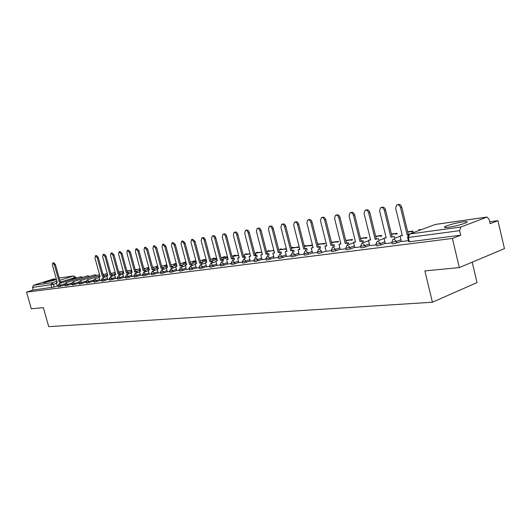 <?xml version="1.0" encoding="UTF-8"?>
<svg xmlns="http://www.w3.org/2000/svg" width="531" height="531" viewBox="0 0 531 531"><rect width="100%" height="100%" fill="white"/><g stroke="black" fill="none" stroke-linecap="round" stroke-linejoin="round"><path stroke-width="0.8" d="M391.885 242.441L392.19 243.689L392.94 243.888L396.876 242.919L396.511 241.426L391.825 242.196L392.907 239.388L393.763 238.983L396.511 241.426L400.985 239.753M375.994 244.506L376.3 245.74L377.01 245.926L380.866 244.983L380.508 243.51L375.935 244.28L377.063 241.459L377.84 241.107L380.508 243.51L384.929 241.87M360.629 246.503L360.934 247.725L361.611 247.904L365.401 246.975L365.043 245.528L360.576 246.284L361.73 243.47L362.447 243.158L365.043 245.528L369.403 243.921M345.767 248.435L346.066 249.65L346.716 249.809L350.433 248.9L350.082 247.479L345.714 248.229L346.902 245.422L347.553 245.143L350.082 247.479L354.389 245.906M331.377 250.3L331.683 251.502L332.3 251.661L335.95 250.765L335.599 249.364L331.331 250.108L332.539 247.313L333.143 247.061L335.599 249.364L339.86 247.818M317.445 252.112L317.75 253.3L318.341 253.446L321.925 252.57L321.58 251.19L317.405 251.933L318.627 249.145L319.184 248.926L321.58 251.19M303.951 253.864L304.25 255.046L304.814 255.185L308.338 254.316L307.993 252.962L303.905 253.699L305.146 250.924L305.657 250.725L307.993 252.962L312.155 251.475M290.869 255.564L291.167 256.732L291.705 256.865L295.163 256.008L294.824 254.674L290.822 255.404L292.548 252.471L294.824 254.674L298.94 253.221M278.178 257.21L278.476 258.371L278.994 258.491L282.392 257.654L282.054 256.34L278.138 257.064L279.837 254.17L282.054 256.34L286.123 254.907M265.865 258.809L266.164 259.958L266.662 260.077L270 259.247L269.668 257.953L265.825 258.67L267.505 255.809L269.668 257.953L273.691 256.546M253.911 260.363L254.21 261.504L254.688 261.61L257.973 260.794L257.641 259.52L253.878 260.23L255.53 257.409L257.641 259.52L261.624 258.139M242.309 261.869L242.601 262.998L243.059 263.097L246.291 262.301L245.966 261.046L242.275 261.75L243.902 258.955L245.966 261.046L249.902 259.686M231.031 263.336L231.762 264.551L234.948 263.761L234.622 262.52L230.998 263.217L232.605 260.462L234.622 262.52L238.512 261.186M220.073 264.763L220.79 265.958L223.916 265.181L223.597 263.96L220.046 264.65L221.626 261.929L223.597 263.96L227.447 262.639M209.42 266.144L210.11 267.325L213.196 266.562L212.878 265.354L209.387 266.038L210.661 263.449L216.044 261.624M199.052 267.491L199.729 268.653L202.769 267.903L202.457 266.715L199.025 267.392L200.293 264.823L205.583 263.037M188.97 268.799L189.627 269.947L192.62 269.204L192.308 268.036L188.943 268.706L190.463 266.077L192.308 268.036L196.032 266.781M179.153 270.073L179.797 271.208L182.744 270.478L182.432 269.323L179.126 269.987L180.626 267.392L182.432 269.323L186.122 268.089M169.588 271.321L170.219 272.436L173.126 271.713L172.821 270.578L169.568 271.235L171.048 268.666L172.821 270.578L176.465 269.356M160.276 272.529L160.893 273.631L163.754 272.921L163.455 271.799L160.256 272.449L161.723 269.914L163.455 271.799L167.059 270.598M151.202 273.704L151.806 274.799L154.627 274.096L154.329 272.987L151.182 273.631L152.424 271.188L157.302 269.575M142.361 274.852L142.945 275.934L145.726 275.244L145.434 274.149L142.341 274.786L143.768 272.303L145.434 274.149L148.965 272.974M133.732 275.974L134.31 277.043L137.051 276.359L136.759 275.277L133.719 275.908L135.126 273.458L136.759 275.277L140.257 274.122M125.323 277.069L125.887 278.125L128.588 277.447L128.296 276.379L125.303 277.009L126.703 274.58L128.296 276.379L131.761 275.244M117.112 278.138L117.663 279.173L120.331 278.51L120.046 277.454L117.099 278.078L118.479 275.675L120.046 277.454L123.477 276.332M109.101 279.173L109.645 280.202L112.273 279.545L111.988 278.503L109.087 279.12L110.455 276.744L111.988 278.503L115.386 277.394M101.282 280.189L101.813 281.211L104.408 280.56L104.129 279.532L101.268 280.136L102.616 277.786L104.129 279.532L107.488 278.436M93.708 281.41L92.533 281.563L93.648 281.198L94.166 282.187L96.728 281.549L96.45 280.527L93.629 281.131L94.823 278.848L96.45 280.527L99.782 279.452M86.188 282.153L86.692 283.149L89.228 282.512L88.949 281.51L86.175 282.107L87.356 279.844L99.874 275.821M78.9 283.096L79.398 284.085L81.893 283.454L81.621 282.459L74.732 284.377L74.459 283.395L67.729 285.28L67.457 284.304L64.795 284.888L65.957 282.691L67.457 284.304L71.798 282.917M71.771 284.025L72.262 284.994L74.732 284.377M64.809 284.928L65.286 285.89L67.729 285.28M57.998 285.811L58.47 286.767L60.879 286.163L60.614 285.2L57.992 285.778L59.14 283.6L60.614 285.2L64.828 283.853M56.379 279.226L56.193 279.253C50.896 280.328 46.761 281.516 43.788 282.824L56.485 279.605M462.813 221.878C455.392 223.113 449.511 224.659 445.177 226.518C443.412 227.527 444.553 227.779 448.595 227.275C455.976 226.067 461.897 224.52 466.344 222.635C468.176 221.586 467.001 221.341 462.813 221.878M459.322 267.591L424.866 270.91L432.433 302.232L48.706 326.651L43.343 307.635L31.276 308.796L26.55 292.116L452.392 238.452L459.322 267.591L504.45 248.634L497.932 220.657L489.708 221.792M472.198 262.181L477.017 282.572L432.433 302.232M497.932 220.657L490.153 223.704L489.124 219.296L487 217.06L460.848 227.036L459.667 230.673L408.385 237.483L407.602 237.291L408.651 234.483L409.574 234.025L460.848 227.036M452.392 238.452L460.735 235.193L459.667 230.673M57.328 286.017L54.182 287.019L53.432 284.344L32.504 287.404L33.539 285.26L54.52 278.682M32.504 287.404L33.241 289.999L26.55 292.116M64.828 285.001L64.065 285.247L64.868 285.147M71.791 284.085L70.942 284.357L71.831 284.244M78.913 283.149L77.977 283.448L78.96 283.322M86.195 282.187L85.172 282.519L86.248 282.379M103.757 277.414L103.419 276.2L104.461 275.868L102.357 276.346L97.239 257.721L95.394 255.803L94.989 258.093L100.1 276.651L99.045 276.79L100.067 280.587L101.348 280.421M111.57 276.379L111.231 275.144L112.273 274.806L110.143 275.29L104.979 256.44L103.094 254.502L102.675 256.818L107.833 275.602L106.751 275.748L107.78 279.585L109.167 279.406M115.705 278.556L117.178 278.37M127.772 274.222L127.427 272.947L128.482 272.602L126.285 273.1L121.022 253.785L119.057 251.807L118.605 254.183L123.856 273.432L122.727 273.584L123.769 277.514L125.389 277.308M132.086 276.432L133.799 276.22M144.79 271.965L144.432 270.644L145.507 270.292L143.237 270.803L137.874 250.997L135.817 248.979L135.339 251.415L140.682 271.149L139.494 271.308L140.562 275.343L142.427 275.104M153.625 270.79L153.26 269.443L154.342 269.091L152.032 269.609L146.622 249.55L144.518 247.512L144.02 249.982L149.417 269.967L148.202 270.133L149.271 274.215L151.269 273.956M158.238 273.047L160.349 272.781M171.984 268.354L171.613 266.96L172.701 266.595L170.318 267.133L164.802 246.543L162.599 244.459L162.068 246.995L167.564 267.505L166.283 267.677L167.371 271.872L169.661 271.573M181.529 267.086L181.151 265.666L182.246 265.301L179.823 265.845L174.254 244.977L171.998 242.879L171.447 245.441L176.996 266.23L175.675 266.403L176.783 270.651L179.219 270.339M191.333 265.785L190.948 264.338L192.049 263.967L189.58 264.524L183.965 243.371L181.642 241.247L181.071 243.848L186.673 264.916L185.326 265.095L186.434 269.403L189.036 269.064M201.395 264.451L201.003 262.971L202.119 262.599L199.603 263.164L193.928 241.724L191.552 239.581L190.961 242.216L196.616 263.568L195.229 263.754L196.357 268.115L199.125 267.757M206.572 266.788L209.486 266.416M222.37 261.67L221.971 260.13L223.093 259.752L220.484 260.329L214.703 238.286C214.099 236.554 213.263 235.824 212.194 236.096L211.57 238.804L217.332 260.761L215.871 260.96L217.013 265.44L220.146 265.035M233.308 260.223L232.897 258.65L234.025 258.265L231.37 258.856L225.529 236.494C224.912 234.729 224.055 233.992 222.954 234.284L222.31 237.032L228.131 259.294L226.624 259.5L227.779 264.046L231.104 263.615M244.552 258.736L244.134 257.123L245.276 256.738L242.567 257.336L236.673 234.656C236.043 232.85 235.153 232.107 234.018 232.419L233.355 235.2L239.235 257.794L237.682 258L238.85 262.613L242.382 262.155M256.128 257.203L255.703 255.557L256.851 255.165L254.09 255.776L248.136 232.757C247.486 230.919 246.576 230.169 245.408 230.5L244.718 233.321L250.659 256.241L249.066 256.46L250.24 261.139L253.991 260.655M262.002 259.606L265.938 259.108M274.076 258.046L278.251 257.508M292.973 252.325L292.528 250.566L293.689 250.161L290.762 250.805L284.623 226.717C283.926 224.766 282.93 223.989 281.636 224.407L280.892 227.334L287.012 251.316L285.266 251.548L286.474 256.446L290.942 255.869M306.015 250.599L305.564 248.8L306.726 248.389L303.739 249.046L297.539 224.586C296.822 222.582 295.794 221.805 294.453 222.25L293.689 225.217L299.876 249.57L298.077 249.816L299.298 254.787L304.031 254.176M319.47 248.82L319.005 246.975L320.18 246.563L317.126 247.234L310.861 222.376C310.124 220.332 309.062 219.549 307.668 220.026L306.891 223.033L313.137 247.771L311.285 248.023L312.513 253.075L317.525 252.424M333.355 246.988L332.877 245.096L334.059 244.678L330.939 245.362L324.614 220.106C323.85 218.002 322.748 217.212 321.308 217.737L320.512 220.783L326.824 245.919L324.912 246.178L326.153 251.309L331.457 250.619M347.686 245.096L347.201 243.158L348.382 242.727L345.203 243.424L338.805 217.756C338.021 215.599 336.88 214.809 335.38 215.38L334.576 218.46L340.948 244.001L338.977 244.273L340.232 249.484L345.847 248.76M354.808 247.585L360.708 246.835M375.151 239.368L378.484 238.638L375.151 239.368L368.627 212.825C367.777 210.541 366.543 209.745 364.923 210.429L364.107 213.575L370.611 239.979L368.507 240.271L369.782 245.661L376.074 244.844M390.896 237.231L394.301 236.494L390.896 237.231L384.298 210.23C383.415 207.88 382.128 207.077 380.442 207.833L379.625 211.006L386.196 237.868L384.019 238.167L385.307 243.649L391.971 242.786M401.416 241.552L408.419 240.656M401.343 241.24L396.876 242.919M385.287 243.337L380.866 244.983M369.762 245.362L365.401 246.975M354.741 247.32L350.433 248.9M340.212 249.212L335.95 250.765M326.134 251.05L321.925 252.57M312.5 252.822L308.338 254.316M299.278 254.548L295.163 256.008M286.461 256.214L282.392 257.654M274.023 257.834L270 259.247M261.949 259.407L257.973 260.794M250.227 260.933L246.291 262.301M238.837 262.42L234.948 263.761M227.766 263.861L223.916 265.181M217 265.261L213.196 266.562M206.532 266.622L202.769 267.903M196.344 267.949L192.62 269.204M186.427 269.237L182.744 270.478M176.77 270.491L173.126 271.713M167.365 271.713L163.754 272.921M158.198 272.907L154.627 274.096M149.264 274.069L145.726 275.244M140.549 275.204L137.051 276.359M132.053 276.306L128.588 277.447M123.763 277.388L120.331 278.51M115.672 278.436L112.273 279.545M107.773 279.465L104.408 280.56M100.06 280.468L96.728 281.549M93.622 281.091L89.228 282.512M86.168 282.08L81.893 283.454M64.782 284.908L60.879 286.163M60.494 283.169L60.182 282.061L61.178 281.749L59.253 282.187L54.394 264.803L52.755 262.998L52.436 265.128L57.282 282.452L56.366 282.578L57.335 286.123L58.058 286.03M460.735 235.193L409.421 241.771L408.638 241.565L407.662 237.536M33.241 289.999L54.182 287.019M52.841 262.971L53.757 262.692L55.397 264.498L54.394 264.803M60.182 282.061L59.253 282.187M76.736 277.746L71.891 278.596L76.803 277.985M72.13 279.472L71.891 278.596M60.249 281.875L55.397 264.498M61.178 281.749L61.49 282.857M56.366 282.578L57.242 282.3M95.514 255.763L96.436 255.477L98.281 257.396L97.239 257.721M103.419 276.2L102.357 276.346M119.687 272.264L120.623 271.653L118.639 271.932M115.181 272.595L115.466 273.631M119.614 271.985L118.685 272.111M103.392 276.014L98.281 257.396M104.461 275.868L104.793 277.082M99.045 276.79L100.047 276.472M103.22 254.462L104.142 254.176L106.027 256.115L104.979 256.44M111.231 275.144L110.143 275.29M127.606 271.175L128.548 270.558L126.809 270.797M123.318 271.467L122.986 271.514L123.305 271.414M127.526 270.883L126.856 270.976M123.278 272.582L122.986 271.514M111.185 274.952L106.027 256.115M112.273 274.806L112.612 276.04M106.751 275.748L107.78 275.416M111.112 253.128L112.034 252.842L113.959 254.8L112.904 255.126L110.979 253.168L110.548 255.517L115.745 274.527L114.643 274.68L115.692 274.341M119.575 275.317L119.229 274.056L120.278 273.717L118.114 274.208L112.904 255.126M119.229 274.056L118.114 274.208M115.705 278.563L114.643 274.68M135.71 270.06L136.653 269.429L135.179 269.635M131.628 270.319L130.984 270.405L131.595 270.206M135.631 269.761L135.226 269.821M131.283 271.507L130.984 270.405M119.163 273.87L113.959 254.8M120.278 273.717L120.623 274.972M119.196 251.76L120.119 251.482L122.084 253.453L121.022 253.785M127.427 272.947L126.285 273.1M144.014 268.925L144.963 268.274L143.762 268.44M140.138 269.137L139.168 269.27L140.091 268.971M139.474 270.405L139.168 269.27M127.34 272.755L122.084 253.453M128.482 272.602L128.827 273.877M123.803 273.239L122.727 273.584M127.486 250.366L128.402 250.081L130.414 252.072L129.345 252.404L127.334 250.413L126.869 252.816L132.166 272.303L131.011 272.463L132.113 272.111M136.175 273.107L135.823 271.806L136.885 271.46L134.655 271.965L129.345 252.404M135.823 271.806L134.655 271.965M132.086 276.439L131.011 272.463M152.603 267.378L153.472 267.093L152.563 267.219M148.813 267.743L147.552 268.109L148.866 267.929M147.87 269.277L147.552 268.109M135.717 271.62L130.414 252.072M136.885 271.46L137.244 272.761M135.982 248.926L136.892 248.647L138.949 250.659L137.874 250.997M144.432 270.644L143.237 270.803M161.616 266.071L162.187 265.885L161.583 265.965M157.767 266.496L156.147 266.92L157.82 266.688M156.472 268.122L156.147 266.92M149.118 268.865L144.299 270.445L138.949 250.659M145.507 270.292L145.859 271.613M140.629 270.949L139.494 271.308M144.691 247.459L145.6 247.174L147.704 249.212L146.622 249.55M153.26 269.443L152.032 269.609M166.946 265.221L164.955 265.699L166.999 265.414M171.128 264.644L171.221 264.982M165.287 266.94L164.955 265.699M153.107 269.257L147.704 249.212M154.342 269.091L154.7 270.438M149.364 269.768L148.202 270.133M153.625 245.946L154.534 245.667L156.685 247.725L155.596 248.063L153.446 246.006L152.928 248.508L158.371 268.752L157.123 268.918L158.318 268.547M162.685 269.589L162.32 268.215L163.402 267.856L161.059 268.387L155.596 248.063M162.32 268.215L161.059 268.387M158.238 273.053L157.123 268.918M176.372 263.914L173.982 264.445L176.425 264.106M174.327 265.732L173.982 264.445M162.141 268.029L156.685 247.725M163.402 267.856L163.774 269.23M162.798 244.399L163.694 244.121L165.904 246.198L164.802 246.543M171.613 266.96L170.318 267.133M186.049 262.573L183.241 263.164L186.102 262.765M183.6 264.491L183.241 263.164M171.407 266.774L165.904 246.198M172.701 266.595L173.073 267.989M167.504 267.299L166.283 267.677M172.21 242.806L173.099 242.528L175.363 244.625L174.254 244.977M181.151 265.666L179.823 265.845M195.992 261.192L192.746 261.849L196.045 261.391M193.111 263.217L192.746 261.849M180.918 265.48L175.363 244.625M182.246 265.301L182.624 266.721M176.936 266.018L175.675 266.403M181.874 241.18L182.75 240.901L185.073 243.019L183.965 243.371M190.948 264.338L189.58 264.524M206.201 259.772L202.497 260.495L206.254 259.978M202.869 261.916L202.497 260.495M190.682 264.153L185.073 243.019M192.049 263.967L192.434 265.42M186.62 264.703L185.326 265.095M191.797 239.501L192.667 239.222L195.05 241.366L193.928 241.724M201.003 262.971L199.603 263.164M216.694 258.318L212.506 259.108L216.748 258.524M212.891 260.575L212.506 259.108M200.711 262.792L195.05 241.366M202.119 262.599L202.503 264.08M196.563 263.356L195.229 263.754M201.999 237.775L203.838 237.556L205.298 239.667L204.176 240.025L203.32 238.392L201.913 237.795L201.123 240.53L206.838 262.181L205.411 262.374L206.778 261.969M211.743 263.084L211.345 261.571L212.46 261.192L209.898 261.77L204.176 240.025M211.345 261.571L209.898 261.77M206.579 266.794L205.411 262.374M227.48 256.818L222.788 257.688L227.534 257.024M223.186 259.208L222.788 257.688M211.019 261.391L205.298 239.667M212.46 261.192L212.858 262.706M212.48 236.01L213.329 235.737C214.398 235.465 215.228 236.195 215.832 237.921L214.703 238.286M221.971 260.13L220.484 260.329M238.578 255.278L233.348 256.221L238.631 255.491M233.759 257.794L233.348 256.221M221.606 259.951L215.832 237.921M223.093 259.752L223.498 261.292M217.279 260.542L215.871 260.96M223.266 234.184L224.089 233.919C225.19 233.627 226.053 234.363 226.671 236.129L225.529 236.494M232.897 258.65L231.37 258.856M249.995 253.692L244.2 254.721L250.055 253.904M244.625 256.354L244.2 254.721M232.498 258.471L226.671 236.129M234.025 258.265L234.436 259.838M228.071 259.075L226.624 259.5M234.357 232.312L235.167 232.054C236.302 231.742 237.184 232.485 237.815 234.284L236.673 234.656M244.134 257.123L242.567 257.336M261.75 252.059L255.358 253.174L261.81 252.278M255.796 254.867L255.358 253.174M243.702 256.951L237.815 234.284M245.276 256.738L245.687 258.345M239.176 257.568L237.682 258M245.773 230.388L246.557 230.135C247.731 229.797 248.641 230.547 249.285 232.386L248.136 232.757M255.703 255.557L254.09 255.776M273.857 250.38L266.841 251.581L273.896 250.526M273.657 251.136L273.531 250.652M267.292 253.34L266.841 251.581M255.232 255.384L249.285 232.386M256.851 255.165L257.269 256.805M250.599 256.015L249.066 256.46M257.528 228.403L258.285 228.157C259.5 227.799 260.436 228.556 261.093 230.427L259.938 230.806C259.274 228.927 258.338 228.171 257.13 228.529L256.42 231.383L262.42 254.648L260.781 254.873L262.36 254.415M268.049 255.623L267.617 253.944L268.766 253.546L265.951 254.17L259.938 230.806M267.617 253.944L265.951 254.17M262.002 259.613L260.781 254.873M286.328 248.647L278.762 249.902M285.671 249.49L285.539 248.986L278.768 249.928M285.539 248.986L286.348 248.707M267.1 253.772L261.093 230.427M268.766 253.546L269.197 255.225M269.635 226.359L270.359 226.12C271.613 225.735 272.582 226.498 273.259 228.41L272.098 228.795C271.414 226.876 270.452 226.113 269.197 226.498L268.474 229.392L274.534 253.008L272.841 253.234L274.474 252.769M280.322 253.997L279.883 252.278L281.038 251.88L278.171 252.51L272.098 228.795M279.883 252.278L278.171 252.51M274.076 258.053L272.841 253.234M298.037 247.798L297.898 247.273L299.026 246.882L291.333 248.077M299.026 246.882L299.159 247.406M297.898 247.273L291.36 248.183M279.326 252.112L273.259 228.41M281.038 251.88L281.476 253.592M282.114 224.248L282.804 224.022C284.098 223.611 285.094 224.381 285.791 226.332L284.623 226.717M292.528 250.566L290.762 250.805M310.774 246.059L310.635 245.514L311.763 245.116L304.29 246.185M311.763 245.116L311.896 245.661M310.635 245.514L304.336 246.384M291.924 250.4L285.791 226.332M293.689 250.161L294.134 251.913M286.952 251.077L285.266 251.548M294.984 222.077L295.628 221.865C296.968 221.42 297.997 222.197 298.714 224.195L297.539 224.586M305.564 248.8L303.739 249.046M323.897 244.26L323.751 243.696L324.886 243.291L317.664 244.293M324.886 243.291L325.032 243.862M323.751 243.696L317.724 244.532M304.907 248.634L298.714 224.195M306.726 248.389L307.183 250.187M299.809 249.331L298.077 249.816M308.252 219.834L308.85 219.642C310.243 219.157 311.305 219.94 312.042 221.985L310.861 222.376M319.005 246.975L317.126 247.234M337.431 242.415L337.278 241.817L338.42 241.413L331.477 242.375M338.42 241.413L338.566 242.003M337.278 241.817L331.536 242.614M318.301 246.815L312.042 221.985M320.18 246.563L320.644 248.402M313.078 247.526L311.285 248.023M321.952 217.524L322.49 217.345C323.937 216.821 325.038 217.61 325.802 219.708L324.614 220.106M332.877 245.096L330.939 245.362M351.389 240.503L351.237 239.886L352.378 239.474L345.734 240.397M352.378 239.474L352.531 240.092M351.237 239.886L345.794 240.636M332.121 244.937L325.802 219.708M334.059 244.678L334.53 246.563M326.757 245.667L324.912 246.178M336.103 215.135L336.568 214.982C338.068 214.411 339.209 215.201 339.999 217.358L338.805 217.756M347.201 243.158L345.203 243.424M365.793 238.538L365.633 237.888L366.782 237.476L360.463 238.353M366.782 237.476L366.941 238.12M365.633 237.888L360.522 238.598M346.385 242.999L339.999 217.358M348.382 242.727L348.867 244.665M340.882 243.749L338.977 244.273M350.719 212.672L351.11 212.539C352.664 211.915 353.852 212.712 354.668 214.922L353.473 215.334C352.657 213.117 351.469 212.32 349.909 212.944L349.099 216.057L355.538 242.023L353.5 242.302L355.471 241.764M362.494 243.138L362.003 241.147L363.184 240.716L359.932 241.432L353.473 215.334M362.003 241.147L359.932 241.432M354.814 247.599L353.5 242.302M380.667 236.507L380.501 235.83L381.65 235.412L375.682 236.242M381.65 235.412L381.816 236.089M380.501 235.83L375.742 236.487M361.12 241.001L354.668 214.922M363.184 240.716L363.675 242.707M365.826 210.123L366.125 210.024C367.744 209.333 368.979 210.137 369.828 212.413L368.627 212.825M396.033 234.41L395.86 233.7L397.015 233.275L391.42 234.052M397.015 233.275L397.181 233.985M395.86 233.7L391.486 234.31M376.346 238.93L369.828 212.413M378.484 238.638L378.988 240.682M370.545 239.72L368.507 240.271M381.464 207.488L381.65 207.422C383.336 206.665 384.623 207.468 385.506 209.818L384.298 210.23M411.91 232.246L411.731 231.503L412.886 231.071L407.708 231.795M412.886 231.071L413.072 231.815M411.731 231.503L407.768 232.054M392.09 236.793L385.506 209.818M394.301 236.494L394.818 238.592M386.13 237.603L384.019 238.167M397.646 204.76L397.699 204.74C399.458 203.904 400.799 204.7 401.728 207.13L400.52 207.548C399.591 205.119 398.25 204.322 396.491 205.158L395.681 208.351L402.319 235.684L400.069 235.99L402.252 235.412M408.558 234.556L407.184 235.027L400.52 207.548M408.233 234.881L407.184 235.027M401.423 241.559L400.069 235.99M420.247 230.049L419.085 230.481M408.379 234.576L401.728 207.13M486.681 217.133L435.281 224.454L409.574 234.025L408.385 237.483L409.421 241.771M74.937 277.998L74.811 277.567L61.218 281.875M56.578 283.348L53.432 284.344L52.098 282.731L56.936 281.204M59.811 280.295L73.477 275.981L59.173 278.018L73.65 275.941M33.539 285.26L52.098 282.731L51.049 284.941L51.799 287.616M400.128 236.235L394.725 238.233M384.105 238.512L378.922 240.424M368.614 240.716L363.635 242.528M353.633 242.833L348.84 244.572M216.688 264.06L212.878 265.354L210.953 263.349M206.22 265.44L202.457 266.715L200.565 264.73M157.899 271.799L154.329 272.987L152.629 271.122M93.695 279.976L88.949 281.51L87.496 279.804M86.228 280.979L81.621 282.459L80.194 280.78L99.529 274.58M78.933 281.961L74.459 283.395L73.052 281.729L94.684 274.819M81.84 277.633L80.619 276.777M88.83 276.684L87.575 275.808M95.978 275.715L94.704 274.806M71.765 283.979L73.052 281.729M103.279 274.726L102.881 274.135M78.887 283.056L80.194 280.78M176.272 263.535L175.595 263.542M185.996 262.579L185.06 262.175L180.44 263.701M195.488 261.259L194.28 260.94M205.231 259.905L203.984 259.586M215.228 258.517L214.219 258.106L210.482 259.36M225.496 257.09L224.467 256.679L221.049 257.827M236.043 255.63L234.987 255.205L231.921 256.247M246.882 254.123L245.8 253.699L247.605 254.024M258.026 252.577L256.579 252.258M269.482 250.984L267.996 250.672M281.271 249.351L280.096 248.913L281.974 249.251M293.404 247.665L291.818 247.353M305.889 245.933L304.25 245.627M318.759 244.141L317.511 243.689M332.021 242.302L331.364 241.917M420.798 229.843L418.747 229.711M75.648 277.202L74.811 277.567L73.477 275.981L75.654 277.235L75.833 277.872M434.617 224.706L435.818 224.381M445.416 227.54L445.177 226.518M82.657 277.374L80.725 276.737M59.233 283.574L80.639 276.77M89.646 276.425L87.688 275.768M66.056 282.665L87.595 275.801M96.788 275.456L94.803 274.773M104.096 274.467L102.755 273.691M111.57 273.452L110.574 272.722M103.06 274.799L107.242 273.452M94.943 278.815L99.224 277.434M103.81 275.954L107.594 274.733M110.84 273.691L115.134 272.303M102.596 277.793L106.93 276.392M111.517 274.905L115.499 273.618M118.805 272.549L123.225 271.122M110.428 276.751L114.822 275.323M119.409 273.837L123.597 272.476M126.969 271.381L131.515 269.907M118.453 275.675L122.9 274.228M127.493 272.735L131.894 271.308M135.332 270.186L140.011 268.666M126.677 274.58L131.184 273.113M135.777 271.613L140.396 270.1M143.901 268.958L148.72 267.385M135.106 273.458L139.673 271.965M152.689 267.697L157.654 266.071M143.748 272.303L148.375 270.783M153.101 269.23L158.065 267.597M161.703 266.403L166.621 264.783M176.232 263.389L175.781 263.476M162.128 267.982L167.238 266.296M170.949 265.069L175.615 263.529M185.936 262.128L185.014 262.181M161.703 269.914L166.455 268.341M171.387 266.701L176.65 264.956M195.932 260.973L194.479 260.86M171.035 268.673L175.854 267.066M180.892 265.387L186.321 263.582M190.191 262.294L194.293 260.933M205.975 259.805L204.196 259.506M180.62 267.392L185.498 265.759M190.649 264.04L196.251 262.168M200.2 260.847L203.997 259.579M215.971 258.418L214.172 258.112M190.456 266.084L195.408 264.418M200.678 262.653L206.446 260.714M226.233 256.991L224.414 256.685M210.973 261.225L216.927 259.214M236.773 255.53L234.934 255.219M221.56 259.759L227.706 257.674M258.743 252.477L256.592 252.258M270.193 250.884L268.009 250.665M294.094 247.565L291.844 247.346M306.579 245.833L304.29 245.614M319.436 244.048L317.511 243.676M332.685 242.209L331.324 241.758M346.345 240.311L345.621 239.952M421.229 229.684L418.866 229.664M486.887 217.079L435.599 224.381"/></g></svg>
